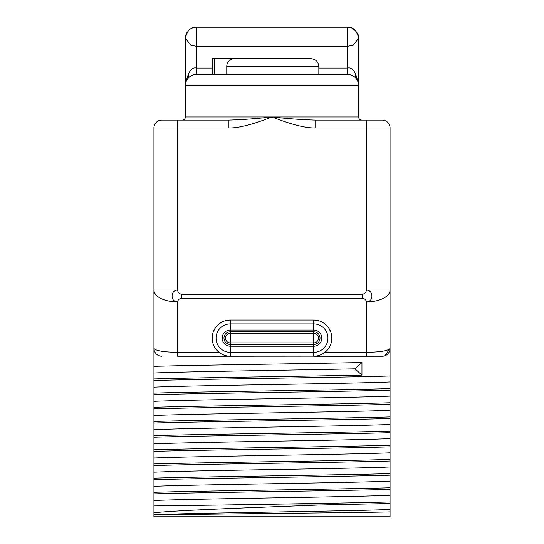 <?xml version="1.0" encoding="UTF-8"?>
<svg xmlns="http://www.w3.org/2000/svg" width="544" height="544" viewBox="0 0 544 544"><rect width="100%" height="100%" fill="white"/><g stroke="black" fill="none" stroke-linecap="round" stroke-linejoin="round"><path stroke-width="0.82" d="M390.068 509.47C351.784 511.21 192.216 512.944 153.932 514.685L153.932 512.747C179.642 510.143 255.102 507.559 319.865 504.995L390.068 503.513L390.068 516.8L153.932 516.8L153.932 127.956L153.932 340.877M153.932 467.514L153.932 478.135C203.225 476.626 340.775 475.116 390.068 473.606L390.068 487.771C340.775 489.28 203.225 490.79 153.932 492.3L153.932 479.706C203.225 478.196 340.775 476.687 390.068 475.177M153.932 463.964L153.932 453.832L153.932 463.964C203.225 462.454 340.775 460.945 390.068 459.435L390.068 473.606M390.068 340.877L390.068 127.956L390.068 348.35L384.975 355.722M153.932 515.107C191.264 514.039 344.76 512.978 390.068 511.918L390.068 467.514M390.068 503.513L390.068 501.942C356.748 502.962 283.75 503.975 224.135 504.995L153.932 505.947L153.932 493.877C203.225 492.368 340.775 490.858 390.068 489.348L390.068 501.942M390.068 489.348L390.068 487.771M153.932 451.37C203.225 449.861 340.775 448.351 390.068 446.842L390.068 459.435M390.068 446.842L390.068 445.271C340.775 446.78 203.225 448.283 153.932 449.793M153.932 437.199C203.225 435.69 340.775 434.18 390.068 432.67L390.068 445.271M390.068 432.67L390.068 431.1C340.775 432.609 203.225 434.119 153.932 435.628M153.932 423.035C203.225 421.525 340.775 420.016 390.068 418.506L390.068 431.1M390.068 418.506L390.068 416.928C340.775 418.438 203.225 419.948 153.932 421.457M153.932 408.864C203.225 407.354 340.775 405.844 390.068 404.335L390.068 416.928M390.068 404.335L390.068 402.764C340.775 404.274 203.225 405.783 153.932 407.293M153.932 394.699C203.225 393.19 340.775 391.68 390.068 390.17L390.068 402.764M390.068 390.17L390.068 388.593C340.775 390.102 203.225 391.612 153.932 393.122M153.932 380.528C203.225 379.018 340.775 377.509 390.068 375.999L390.068 388.593M390.068 375.999L390.068 348.35C388.232 350.819 380.358 352.124 366.459 352.288L366.459 301.879C373.796 301.845 373.674 290.224 366.459 290.074L390.068 290.074A23.616 11.805 180 0 1 366.459 301.879C366.024 299.785 364.616 298.568 362.236 298.228L362.236 294.29C364.636 293.903 366.037 292.495 366.459 290.074L366.459 127.956L390.068 127.956A7.874 7.874 -90 0 0 382.201 120.081A7.874 7.874 0 0 1 390.068 127.956A7.874 7.874 0 0 0 382.201 120.081L366.459 120.081L366.459 127.956L315.085 127.956C305.422 128.105 291.06 124.433 272 116.933C287.232 118.633 301.594 119.68 315.085 120.081L366.459 120.081M187.741 120.081L228.915 120.081L228.915 127.956C238.578 128.105 252.94 124.433 272 116.933L358.584 116.933A3.148 3.148 0 0 0 361.733 120.081L361.753 120.081M184.321 120.081L161.799 120.081A7.874 7.874 90 0 0 153.932 127.956L177.541 127.956L177.541 290.074C170.326 290.224 170.204 301.845 177.541 301.879A23.616 11.805 0 0 1 153.932 290.074L177.541 290.074C177.963 292.495 179.364 293.903 181.764 294.29L181.764 298.228L362.236 298.228M200.056 120.081L188 120.081M186.381 120.081L184.892 120.081M184.695 120.081L182.634 120.081M228.915 127.956L177.541 127.956L177.541 120.081L228.915 120.081C242.4 119.68 256.761 118.633 272 116.933L185.416 116.933A3.148 3.148 -90 0 1 182.267 120.081L182.247 120.081M212.18 68.061L196.432 68.061C191.318 66.796 187.646 72.59 185.416 85.449L185.416 38.223C187.041 30.614 190.713 26.942 196.432 27.2L272.116 27.2A68.796 68.796 0 0 0 271.884 27.2L272.136 27.2M271.864 27.2L347.568 27.2C353.287 26.942 356.959 30.614 358.584 38.223L358.584 116.933M161.799 120.081A7.874 7.874 0 0 0 153.932 127.956M315.085 120.081L315.085 127.956M185.416 38.053L185.416 38.223A11.023 11.023 0 0 1 185.953 34.816A11.023 11.023 0 0 0 185.416 38.223L190.658 45.125L196.432 46.308L347.568 46.308L347.568 68.061C352.682 66.796 356.354 72.59 358.584 85.449L185.416 85.449L185.416 116.933M348.248 74.446L195.745 74.446M195.493 74.467L194.521 74.596M192.494 75.154L191.481 75.602M191.107 75.8L190.42 76.214M189.394 76.969L188.408 77.894M187.496 79.002L186.687 80.301M186.157 81.478L186.028 81.831M185.579 83.572L185.436 84.735M226.76 74.426L226.76 66.558A7.874 7.602 -90 0 1 234.362 58.684L214.214 58.684L214.214 74.426L196.432 74.426A11.023 11.023 0 0 0 185.416 85.449A11.023 11.023 0 0 1 196.432 74.426L196.432 27.2A11.023 11.023 0 0 0 190.556 28.9A11.023 11.023 0 0 1 196.432 27.2L347.568 27.2A11.023 11.023 0 0 1 353.335 28.832A11.023 11.023 0 0 0 347.568 27.2L347.677 27.2M189.434 29.709A11.023 11.023 0 0 0 188.374 30.702A11.023 11.023 0 0 1 189.434 29.709M187.415 31.892A11.023 11.023 0 0 0 186.585 33.272A11.023 11.023 0 0 1 187.415 31.892M358.571 37.638C360.162 34.809 351.744 25.446 347.568 27.2L347.568 46.308L353.348 45.125L358.584 38.223A11.023 11.023 0 0 0 358.408 36.251A11.023 11.023 0 0 1 358.584 38.223L358.584 38.053M358.564 84.735L358.421 83.572M357.972 81.831L357.843 81.478M357.313 80.301L356.504 79.002M355.592 77.894L354.606 76.969M353.58 76.214L352.893 75.8M352.519 75.602L351.506 75.154M349.479 74.596L348.507 74.467M354.756 29.866A11.023 11.023 0 0 1 355.361 30.43A11.023 11.023 0 0 0 354.756 29.866M318.832 68.061L347.568 68.061L347.568 74.426A11.023 11.023 -90 0 1 358.584 85.449A11.023 11.023 -90 0 0 347.568 74.426L318.832 74.426L318.832 66.558C318.369 61.778 315.744 59.153 310.964 58.684L234.362 58.684L310.964 58.684M214.214 58.684L212.18 58.684L212.18 74.426M228.065 356.089L177.541 356.225L177.541 301.879C177.976 299.785 179.384 298.568 181.764 298.228M383.67 356.082L230.282 356.225A18.102 18.102 0 0 1 212.18 338.116A18.102 18.102 0 0 1 230.282 320.015L227.555 320.226M225.502 320.661L223.808 321.212M222.346 321.851L219.912 323.279M218.77 324.149L218.151 324.68M217.94 324.87L216.328 326.584M215.016 328.392L213.146 332.275L212.255 336.478M212.187 338.715L212.418 341.047M212.452 341.265L212.65 342.224M212.996 343.495L214.03 346.1M214.785 347.48L219.014 352.288L177.541 352.288C163.642 352.124 155.768 350.819 153.932 348.35A7.874 7.874 0 0 0 161.799 356.225L160.344 356.089M366.459 356.225L366.459 352.288L324.986 352.288L326.917 350.513M328.236 348.935L329.215 347.48M329.97 346.1L331.004 343.495M331.35 342.224L331.548 341.265M331.582 341.047L331.813 338.715M331.745 336.478L330.854 332.282L328.984 328.392M327.672 326.584L326.06 324.87M325.849 324.68L325.23 324.149M324.088 323.279L321.654 321.851M320.192 321.212L318.498 320.661M316.445 320.226L313.718 320.015A18.102 18.102 0 0 1 331.82 338.116A18.102 18.102 0 0 1 313.718 356.225L315.935 356.089M220.442 353.314L222.081 354.26M223.917 355.069L225.923 355.694M230.282 320.015L230.282 323.898L313.718 323.898L313.718 330.045A8.078 8.078 0 0 1 321.796 338.116A8.078 8.078 0 0 1 313.718 346.195L313.718 330.045L230.282 330.045L230.282 323.898A14.219 14.219 0 0 0 216.063 338.116A14.219 14.219 0 0 0 230.282 352.342L230.282 346.195A8.078 8.078 0 0 1 222.204 338.116A8.078 8.078 0 0 1 230.282 330.045L230.282 333.356L313.718 333.356A4.76 4.76 0 0 1 318.478 338.116A4.76 4.76 0 0 1 313.718 342.883L230.282 342.883A4.76 4.76 0 0 1 225.522 338.116A4.76 4.76 0 0 1 230.282 333.356L230.282 344.42A6.297 6.297 0 0 1 223.985 338.116A6.297 6.297 0 0 1 230.282 331.82L313.718 331.82A6.297 6.297 0 0 1 320.015 338.116A6.297 6.297 0 0 1 313.718 344.42L230.282 344.42L230.282 346.195L313.718 346.195L313.718 352.342L230.282 352.342L230.282 356.225A18.102 18.102 0 0 1 212.18 338.116A18.102 18.102 0 0 1 230.282 320.015L313.718 320.015A18.102 18.102 0 0 1 331.82 338.116A18.102 18.102 0 0 1 313.718 356.225L382.201 356.225A7.874 7.874 -90 0 0 390.068 348.35L390.068 348.35A7.874 7.874 -90 0 1 382.201 356.225A7.874 7.874 0 0 0 386.124 355.178M318.077 355.694L320.083 355.069M321.919 354.26L323.558 353.314M230.282 356.225L177.541 356.225M159.025 355.715L156.951 354.552M156.162 353.845L155.509 353.083M154.986 352.288L154.578 351.478M154.278 350.676L154.081 349.887M153.966 349.112L153.932 348.35M153.932 366.357C195.616 365.078 301.063 363.8 361.957 362.522L361.957 375.115C301.063 376.394 195.616 377.672 153.932 378.95M153.932 373C184.532 371.606 293.515 370.212 354.946 368.818L361.957 362.522M361.957 375.115L354.946 368.818M153.932 387.165C192.216 385.431 351.784 383.69 390.068 381.956M153.932 401.336C192.216 399.595 351.784 397.861 390.068 396.127M153.932 415.5C192.216 413.766 351.784 412.032 390.068 410.292M153.932 429.672C192.216 427.938 351.784 426.197 390.068 424.463M153.932 443.843C192.216 442.102 351.784 440.368 390.068 438.627M153.932 458.007C192.216 456.273 351.784 454.532 390.068 452.798M153.932 465.542C203.225 464.032 340.775 462.522 390.068 461.013M153.932 472.178C192.216 470.438 351.784 468.704 390.068 466.97M153.932 486.343C192.216 484.609 351.784 482.875 390.068 481.134M153.932 500.514C192.216 498.78 351.784 497.039 390.068 495.305M319.865 504.995L224.135 504.995M386.376 355.021A7.874 7.874 0 0 0 387.07 354.538M387.858 353.824A7.874 7.874 0 0 0 388.511 353.056M388.552 353.002A7.874 7.874 0 0 0 389.035 352.26M389.436 351.451A7.874 7.874 0 0 0 389.898 349.982M389.926 349.867A7.874 7.874 0 0 0 390.034 349.098M181.764 294.29L362.236 294.29M188.564 73.277L188.564 77.738M355.436 77.738L355.436 73.277M226.76 66.558L318.832 66.558M313.718 320.015L313.718 323.898A14.219 14.219 0 0 1 327.937 338.116A14.219 14.219 0 0 1 313.718 352.342L313.718 356.225M194.358 74.623L193.65 74.786M189.87 76.595L188.503 77.799M187.32 79.254L186.599 80.478M185.735 82.804L185.497 84.123M349.642 74.623L350.35 74.786M354.13 76.595L355.497 77.799M356.68 79.254L357.401 80.478M358.265 82.804L358.503 84.13"/></g></svg>
